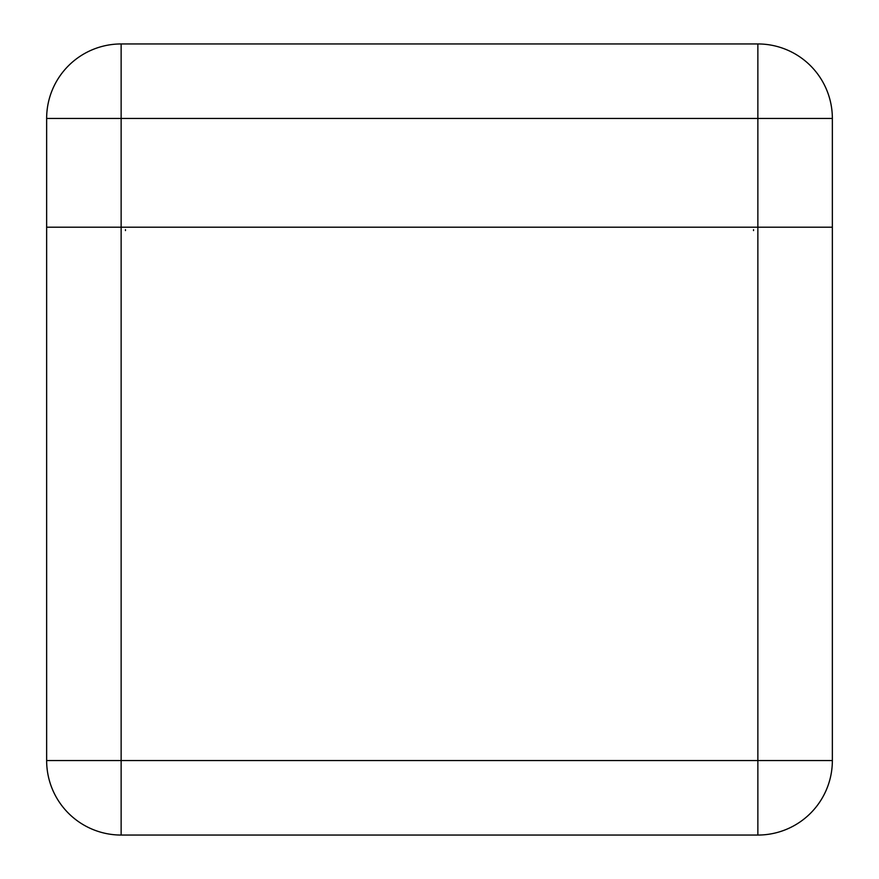 <?xml version="1.0" encoding="UTF-8"?>
<svg xmlns="http://www.w3.org/2000/svg" width="879" height="879" viewBox="0 0 879 879"><rect width="100%" height="100%" fill="white"/><g stroke="black" fill="none" stroke-linecap="round" stroke-linejoin="round"><path stroke-width="1.32" d="M757.863 43.95L757.863 118.445L832.358 118.445A74.495 74.495 0 0 0 757.863 43.95A74.495 74.495 0 0 1 832.358 118.445L832.358 760.555L757.863 760.555L757.863 227.2L832.358 227.2L121.137 227.2L757.863 227.2L757.863 118.445L121.137 118.445L121.137 227.2L46.642 227.2L121.137 227.2L121.137 760.555L757.863 760.555L757.863 835.05L121.137 835.05A74.495 74.495 0 0 1 46.642 760.555L46.642 118.445A74.495 74.495 0 0 1 121.137 43.95L757.863 43.95L121.137 43.95A74.495 74.495 0 0 0 46.642 118.445L121.137 118.445L121.137 43.95M757.863 835.05A74.495 74.495 0 0 0 832.358 760.555M121.137 835.05L121.137 760.555L46.642 760.555M125.466 229.661L125.466 230.584M753.534 229.661L753.534 230.584"/></g></svg>

